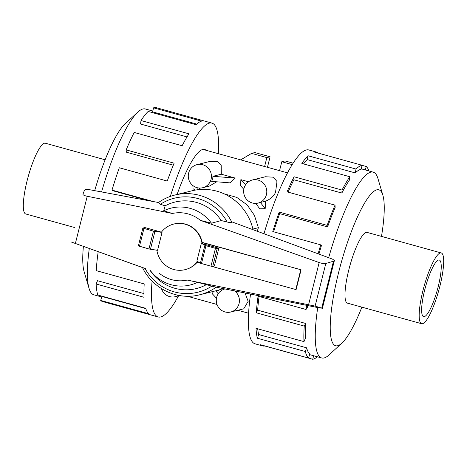 <?xml version="1.0" encoding="UTF-8"?>
<svg xmlns="http://www.w3.org/2000/svg" width="467" height="467" viewBox="0 0 467 467"><rect width="100%" height="100%" fill="white"/><g stroke="black" fill="none" stroke-linecap="round" stroke-linejoin="round"><path stroke-width="0.7" d="M74.597 227.517L25.755 213.974A36.712 7.624 -74.5 0 1 27.121 180.688A36.712 7.624 -74.5 0 1 45.369 143.223L105.128 159.79M438.192 286.662A29.368 6.1 -74.5 0 1 423.592 316.638A29.368 6.1 -74.5 0 1 424.69 290.007A29.368 6.1 -74.5 0 1 439.284 260.031A29.368 6.1 -74.5 0 1 438.192 286.662M218.398 153.701A100.586 20.898 105.5 0 0 211.925 123.107L156.439 107.725A100.586 20.898 105.5 0 0 153.567 107.83L201.522 121.122A100.586 20.898 105.5 0 0 196.111 124.73L148.162 111.438A100.586 20.898 105.5 0 0 140.999 120.533L188.954 133.825A100.586 20.898 105.5 0 0 182.142 145.745L134.187 132.453A100.586 20.898 105.5 0 0 126.172 149.895L174.121 163.187A100.586 20.898 105.5 0 0 167.25 181.056L119.301 167.764A100.586 20.898 105.5 0 0 112.01 190.11L153.299 201.551M211.925 123.107A100.586 20.898 105.5 0 0 170.303 196.414M101.573 191.937A96.418 20.028 -74.5 0 1 137.899 112.051L125.138 123.778A80.908 16.806 105.5 0 0 94.69 190.659M137.899 112.051A96.418 20.028 -74.5 0 1 145.325 108.974L152.773 111.035M112.01 190.11L112.74 190.711L148.903 200.734M126.172 149.895L126.312 152.166L173.298 165.19M140.999 120.533L140.526 124.024L187.022 136.913M153.567 107.83L152.569 111.846L196.782 124.099M441.245 252.956L367.05 232.391A36.712 7.624 105.5 0 0 348.808 269.856A36.712 7.624 105.5 0 0 347.442 303.147L421.631 323.713A36.712 7.624 105.5 0 0 439.879 286.242A36.712 7.624 105.5 0 0 441.245 252.956A36.712 7.624 105.5 0 0 422.997 290.427A36.712 7.624 105.5 0 0 421.631 323.713M317.414 356.776A100.586 20.898 -74.5 0 1 312.744 359.275L264.789 345.983A100.586 20.898 -74.5 0 1 262.606 345.913A100.586 20.898 -74.5 0 1 260.598 344.751L308.553 358.043A100.586 20.898 -74.5 0 1 305.313 351.523L257.358 338.231A100.586 20.898 -74.5 0 1 256.027 328.33L303.976 341.622A100.586 20.898 -74.5 0 1 304.245 326.094L256.29 312.802A100.586 20.898 -74.5 0 1 258.082 296.195L306.031 309.487A100.586 20.898 -74.5 0 1 306.644 305.342M262.606 345.913L255.075 343.829A100.586 20.898 -74.5 0 1 250.545 294.122M361.872 307.146A80.908 16.806 -74.5 0 1 341.862 343.157A80.908 16.806 -74.5 0 1 338.645 272.378A80.908 16.806 -74.5 0 1 382.87 195.218A80.908 16.806 -74.5 0 1 381.486 236.395M317.729 307.56A96.418 20.028 105.5 0 0 321.675 357.961A96.418 20.028 105.5 0 0 329.101 354.885L341.862 343.157M306.031 309.487L307.333 307.531A96.418 20.028 -74.5 0 1 307.619 305.541M259.074 296.475A96.418 20.028 105.5 0 0 257.667 310.158L256.29 312.802M303.976 341.622L305.365 338.336A96.418 20.028 -74.5 0 1 305.622 323.45L257.667 310.158M257.702 328.797A96.418 20.028 105.5 0 0 258.689 334.53L257.358 338.231M308.553 358.043L309.749 354.074A96.418 20.028 -74.5 0 1 306.644 347.822L258.689 334.53M243.827 189.269L240.581 185.796L240.867 179.637L248.514 181.762M252.361 179.988A11.897 11.558 -103.9 0 0 244.007 188.423A11.897 11.558 -103.9 0 0 258.082 203.075A11.897 11.558 -103.9 0 0 266.429 194.64A11.897 11.558 -103.9 0 0 252.361 179.988L265.425 176.748L273.499 177.203L276.989 181.552L275.524 192.386C273.82 196.198 270.527 199.129 265.647 201.172L265.18 208.679L259.815 208.802L255.63 203.402M196.992 164.641A11.897 11.558 -103.9 0 0 188.639 173.076A11.897 11.558 -103.9 0 0 202.713 187.728A11.897 11.558 -103.9 0 0 211.066 179.293A11.897 11.558 -103.9 0 0 196.992 164.641L210.057 161.401L217.213 161.459L221.183 165.055L221.311 174.22L235.257 178.085L229.98 182.86L211.639 181.389L212.73 178.879L212.923 176.298L221.311 174.22M216.717 181.797L209.397 186.076L202.713 187.728M199.969 188.061L198.685 189.631M195.194 190.122L192.976 188.662L192.894 185.58M224.178 193.852L236.763 197.401L247.212 204.966L254.41 215.334L258.374 227.703A72.834 15.131 105.5 0 0 257.27 231.264M258.082 203.075L265.647 201.172M245.047 293.019L248.158 301.338L243.774 308.792L230.71 312.026A11.897 11.558 -103.9 0 0 239.063 303.591A11.897 11.558 -103.9 0 0 234.609 290.929M239.157 291.84L237.849 292.167L237.3 291.472M224.831 288.974A11.897 11.558 -103.9 0 0 216.641 297.374A11.897 11.558 -103.9 0 0 230.71 312.026M258.374 227.703L252.916 229.052M279.558 170.653L281.799 161.734L292.202 164.618M240.663 159.872L251.625 153.374L266.85 157.595L264.608 166.509M266.85 157.595L270.089 156.789L254.865 152.569L251.625 153.374M270.089 156.789L267.451 167.297M293.118 163.176L285.039 160.934L281.799 161.734M237.849 292.167L238.403 291.694M161.471 288.624A11.897 11.558 -103.9 0 0 175.347 296.679A11.897 11.558 -103.9 0 0 178.528 295.348M213.582 291.344L212.216 293.685L216.46 298.22M217.283 290.427L220.401 291.291M215.608 290.842L218.27 293.69M235.257 178.085L212.923 176.298M265.18 208.679L260.376 202.474M245.636 184.739L240.867 179.637M197.173 189.812L197.115 187.681M218.825 248.234L214.347 266.062L212.701 266.47L210.979 266.172L201.475 263.534L196.858 261.216L201.335 243.389L218.825 248.234L217.178 248.642L215.456 248.345L205.953 245.706L201.335 243.389M156.859 250.219A23.496 22.825 -103.9 0 0 185.09 269.657A23.496 22.825 -103.9 0 0 196.87 262.279L296.101 289.61L301.075 269.798L201.843 242.472A23.496 22.825 -103.9 0 0 173.794 224.049A23.496 22.825 -103.9 0 0 161.325 232.297L153.445 231.153L142.855 228.077L144.875 227.557L161.436 232.152M301.075 269.798L202.182 242.385A23.496 22.825 -103.9 0 0 174.133 223.962L173.794 224.049M185.09 269.657L185.428 269.576A23.496 22.825 -103.9 0 0 197.086 262.337M142.499 267.562L70.984 241.906L145.009 268.402A48.457 47.079 -103.9 0 0 211.808 286.113L197.582 282.307L187.191 280.06L315.108 306.101L321.71 308.127L320.239 308.062L216.163 287.193A51.393 49.934 -103.9 0 1 199.613 294.805L199.613 294.805C177.518 300.707 152.423 288.676 142.488 267.538M253.067 229.706A51.393 49.934 -103.9 0 0 192.001 190.799L174.903 195.031A51.393 49.934 -103.9 0 1 231.807 222.204L231.988 221.901L332.527 259.138L334.401 260.469L333.502 261.193L325.808 263.505C324.308 263.837 322.096 263.516 319.171 262.542L200.396 220.371L211.458 223.203L221.259 220.558L227.166 222.012A48.457 47.079 -103.9 0 0 160.374 204.301L165.143 205.819L163.73 210.798L172.37 213.477L87.236 196.274C84.41 195.655 82.98 194.984 82.951 194.266L84.463 190.186L85.298 189.579L88.672 189.538L158.494 202.52M145.377 268.531L143.135 267.795M226.723 221.901C229.904 222.718 231.609 222.73 231.836 221.93M138.419 245.881L148.967 248.981L157.548 250.318L162.026 232.49M150.444 249.285L154.921 231.457M204.885 245.303L200.407 263.131M158.36 202.643L160.374 204.301M216.122 287.223L211.335 286.008M333.502 261.193L321.71 308.127M149.884 270.113A44.558 43.291 -103.9 0 0 206.005 284.852M211.458 223.203A39.607 38.481 -103.9 0 0 163.73 210.798M221.259 220.558A44.558 43.291 -103.9 0 0 165.143 205.819M149.854 269.903A39.607 38.481 -103.9 0 0 197.582 282.307M199.613 294.805L216.711 290.573A51.393 49.934 -103.9 0 0 222.899 288.588M201.843 242.472L202.182 242.385M295.763 289.692L300.742 269.885M313.643 355.731L312.744 359.275M306.644 347.822L305.313 351.523M305.622 323.45L304.245 326.094M318.92 254.101A96.418 20.028 -74.5 0 1 321.43 245.584L320.736 244.86L272.781 231.568A100.586 20.898 -74.5 0 1 279.208 212.088L327.157 225.38L327.583 226.909L279.634 213.617A96.418 20.028 105.5 0 0 273.627 231.801M279.634 213.617L279.208 212.088M318.109 253.797A100.586 20.898 -74.5 0 1 320.736 244.86M327.583 226.909A96.418 20.028 -74.5 0 1 335.131 207.511L335.032 205.141L287.077 191.849A100.586 20.898 -74.5 0 1 294.093 176.777L342.048 190.069L341.856 193.064L293.901 179.772A96.418 20.028 105.5 0 0 288.081 192.13M293.901 179.772L294.093 176.777M327.157 225.38A100.586 20.898 -74.5 0 1 335.032 205.141M341.856 193.064A96.418 20.028 -74.5 0 1 349.287 180.285L349.801 176.742L301.845 163.444A100.586 20.898 -74.5 0 1 308.068 155.762L356.017 169.06L355.247 172.924L307.298 159.626A96.418 20.028 105.5 0 0 303.544 163.917M307.298 159.626L308.068 155.762M342.048 190.069A100.586 20.898 -74.5 0 1 349.801 176.742M355.247 172.924A96.418 20.028 -74.5 0 1 361.096 169.299L362.118 165.277L314.163 151.985A100.586 20.898 -74.5 0 1 316.346 152.049A100.586 20.898 -74.5 0 1 318.249 153.118M362.1 165.341L366.309 166.509L365.276 169.941M356.017 169.06A100.586 20.898 -74.5 0 1 362.118 165.277M366.309 166.509A100.586 20.898 -74.5 0 1 368.924 170.951M382.87 195.218L377.966 178.592A96.418 20.028 105.5 0 0 373.186 172.136A96.418 20.028 105.5 0 0 328.68 257.714M263.972 233.745A100.586 20.898 -74.5 0 1 308.815 149.965L316.346 152.049M206.116 150.298A73.272 15.224 105.5 0 0 204.628 149.428A73.272 15.224 105.5 0 0 177.104 194.488M99.121 252.133L98.21 251.812M98.169 251.871A100.586 20.898 105.5 0 0 96.243 270.638L144.198 283.93A100.586 20.898 105.5 0 0 144.07 297.298L96.12 284.006L97.504 280.714L143.953 293.591M96.12 284.006A100.586 20.898 105.5 0 0 97.761 295.01L145.716 308.302A100.586 20.898 105.5 0 0 148.64 313.719L100.691 300.427L101.888 296.452L145.815 308.629M100.691 300.427A100.586 20.898 105.5 0 0 102.699 301.589L158.185 316.97A100.586 20.898 105.5 0 0 178.511 295.897M101.724 296.989L93.814 294.8A96.418 20.028 -74.5 0 1 89.034 288.337A96.418 20.028 -74.5 0 1 89.273 248.631M83.389 246.535A80.908 16.806 105.5 0 0 84.13 271.712L89.034 288.337M152.084 281.081A100.586 20.898 105.5 0 0 158.185 316.97M217.178 248.642L212.701 266.47M159.165 273.172A34.109 33.134 -103.9 0 0 187.191 280.06M319.171 262.542L308.605 304.595M200.396 220.371A34.109 33.134 -103.9 0 0 172.37 213.477M87.236 196.274L75.391 243.43M139.464 246.348L143.941 228.521M148.967 248.981L153.445 231.153M215.456 248.345L210.979 266.172M205.953 245.706L201.475 263.534M325.808 263.505L315.108 306.101M334.302 260.609L322.306 308.366M321.675 357.961L309.586 354.611M202.906 149.405L287.514 172.86M179.801 295.576L175.347 296.679M187.285 296.236L217.003 304.472M237.861 310.257L248.602 313.234M138.378 245.905L142.855 228.077M334.401 260.469L322.364 308.401M158.19 202.736C163.281 199.105 168.856 196.537 174.903 195.031M373.186 172.136L361.219 168.82"/></g></svg>
